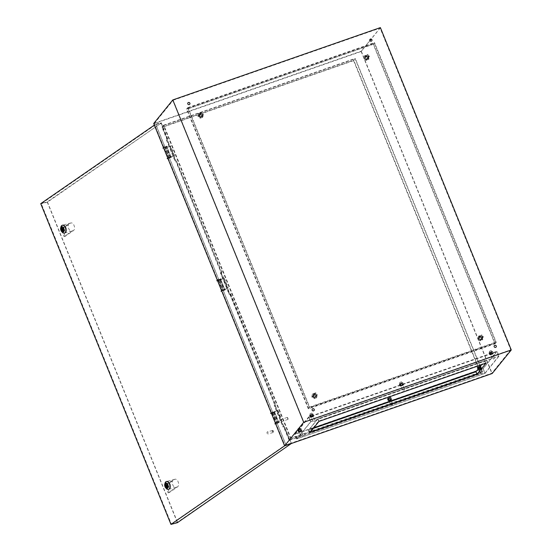 <?xml version="1.0" encoding="UTF-8"?>
<svg xmlns="http://www.w3.org/2000/svg" width="552" height="552" viewBox="0 0 552 552"><rect width="100%" height="100%" fill="white"/><g stroke="black" fill="none" stroke-linecap="round" stroke-linejoin="round"><path stroke-width="0.41" stroke-dasharray="2.76 2.07" d="M166.124 147.701L165.262 148.177L166.124 147.701M170.05 157.368L169.195 157.851L170.05 157.368M171.044 157.182L174.473 155.595L168.698 158.051L171.085 157.078L167.118 147.508L170.547 145.921L167.118 147.508M174.342 155.754L170.416 146.087M174.473 155.595L170.547 145.921M170.444 157.458L166.511 147.784M277.097 422.163L277.96 421.68L277.097 422.163M273.171 412.489L274.033 412.006L273.171 412.489M274.475 411.909L277.904 410.322L272.136 412.779L274.523 411.806L278.401 421.576L281.83 419.996L278.401 421.576M277.773 410.481L281.699 420.155M277.904 410.322L281.83 419.996M273.875 412.185L277.801 421.859M223.815 289.8L222.87 290.048L224.278 289.483L223.815 289.8L219.889 280.126L218.944 280.382L219.889 280.126M220.793 279.705L224.222 278.125L218.454 280.582L220.841 279.609L224.726 289.379L228.148 287.792L224.726 289.379M224.222 278.125L228.148 287.792M224.091 278.284L228.017 287.958M220.193 279.988L224.119 289.655M310.597 413.648L311.576 413.068L310.597 413.648M311.066 413.31L309.865 413.979L311.066 413.31M400.338 382.37L401.318 381.791L400.338 382.37M400.807 382.032L399.607 382.702L400.807 382.032M388.442 397.047L389.422 396.474L388.442 397.047M388.912 396.709L387.711 397.385L388.912 396.709M298.701 428.324L299.681 427.745L298.701 428.324M299.17 427.986L297.97 428.656L299.17 427.986M490.072 351.1L491.052 350.52L490.072 351.1M490.549 350.762L489.341 351.431L490.549 350.762M478.177 365.776L479.157 365.196L478.177 365.776M478.646 365.438L477.445 366.107L478.646 365.438M312.922 396.86A1.235 1.166 -141 0 1 313.577 395.342A1.235 1.166 -141 0 1 315.157 396.081A1.235 1.166 -141 0 1 314.495 397.599A1.235 1.166 -141 0 1 312.922 396.86M315.351 395.977A1.414 1.332 39 0 0 312.977 395.536A1.414 1.332 39 0 0 313.895 397.764A1.414 1.332 39 0 0 315.351 395.977M478.984 338.983A1.235 1.166 -141 0 1 479.64 337.465A1.235 1.166 -141 0 1 481.22 338.21A1.235 1.166 -141 0 1 480.557 339.721A1.235 1.166 -141 0 1 478.984 338.983M481.413 338.107A1.414 1.332 39 0 0 479.039 337.665A1.414 1.332 39 0 0 479.957 339.894A1.414 1.332 39 0 0 481.413 338.107M365.1 58.533A1.235 1.166 -141 0 1 365.762 57.015A1.235 1.166 -141 0 1 367.335 57.753A1.235 1.166 -141 0 1 366.68 59.271A1.235 1.166 -141 0 1 365.1 58.533M367.535 57.649A1.414 1.332 39 0 0 365.162 57.208A1.414 1.332 39 0 0 366.073 59.437A1.414 1.332 39 0 0 367.535 57.649M199.037 116.41A1.235 1.166 -141 0 1 199.7 114.892A1.235 1.166 -141 0 1 201.273 115.63A1.235 1.166 -141 0 1 200.617 117.148A1.235 1.166 -141 0 1 199.037 116.41M201.473 115.527A1.414 1.332 39 0 0 199.1 115.085A1.414 1.332 39 0 0 200.01 117.314A1.414 1.332 39 0 0 201.473 115.527M287.62 418.561L287.599 417.512L288.151 419.099L287.62 418.561M287.868 418.112L287.295 417.388L287.992 419.389L287.868 418.112M481.413 373.876L482.614 373.207L481.413 373.876M391.678 405.154L392.879 404.485L391.678 405.154M301.937 436.425L303.138 435.756L301.937 436.425M313.833 421.749L315.033 421.079L313.833 421.749M403.574 390.478L404.775 389.802L403.574 390.478M493.309 359.2L494.516 358.531L493.309 359.2M281.196 420.831L281.072 419.561L281.768 421.555L281.196 420.831M200.714 114.195A1.414 1.332 -141 0 1 202.177 112.415A1.414 1.332 -141 0 1 203.088 114.643A1.414 1.332 -141 0 1 200.714 114.195M366.776 56.325A1.414 1.332 -141 0 1 368.239 54.538A1.414 1.332 -141 0 1 369.15 56.766A1.414 1.332 -141 0 1 366.776 56.325M480.661 336.775A1.414 1.332 -141 0 1 482.117 334.988A1.414 1.332 -141 0 1 483.034 337.217A1.414 1.332 -141 0 1 480.661 336.775M314.599 394.652A1.414 1.332 -141 0 1 316.054 392.865A1.414 1.332 -141 0 1 316.972 395.094A1.414 1.332 -141 0 1 314.599 394.652M496.082 347.118A1.145 1.083 -141 0 1 494.116 346.808A1.145 1.083 -141 0 1 494.302 345.676M314.053 410.557A1.145 1.083 -141 0 1 312.087 410.246A1.145 1.083 -141 0 1 312.273 409.115M189.702 104.314A1.145 1.083 -141 0 1 187.735 104.004A1.145 1.083 -141 0 1 187.922 102.872M371.731 40.876A1.145 1.083 -141 0 1 369.764 40.565A1.145 1.083 -141 0 1 369.95 39.433M510.752 349.837L491.804 373.214L284.866 445.333L303.814 421.963L510.752 349.837L380.114 28.124L371.165 39.171M486.264 362.664L477.087 373.987L309.424 432.423L318.607 421.093L486.264 362.664L485.346 360.408L476.169 371.731L308.513 430.167L317.69 418.837L485.346 360.408M369.943 40.675L361.174 51.502L154.229 123.62L284.866 445.333M154.229 123.62L173.176 100.243L303.814 421.963M173.176 100.243L380.114 28.124M289.158 440.42L161.929 127.084L163.399 125.276L290.628 438.612L289.158 440.42L481.027 373.552L353.797 60.223L355.26 58.408L482.496 371.744L481.027 373.552M161.929 127.084L353.797 60.223M353.604 60.651L480.578 373.345L289.345 439.985L162.378 127.298L353.604 60.651L355.15 58.754L482.117 371.441L480.578 373.345M380.376 27.6L361.284 51.157L153.704 123.503M361.284 51.157L492.184 373.518M290.628 438.612L482.496 371.744M163.399 125.276L355.26 58.408M361.174 51.502L491.804 373.214M162.378 127.298L163.916 125.394L290.89 438.088L482.117 371.441M163.916 125.394L355.15 58.754M290.89 438.088L289.345 439.985M318.98 421.397L317.938 418.816L484.96 360.608L481.634 364.713M486.001 363.188L484.96 360.608M309.948 432.54L308.906 429.96L317.938 418.816M313.274 428.442L308.906 429.96M317.69 418.837L318.607 421.093M476.169 371.731L477.087 373.987M308.513 430.167L309.424 432.423M482.434 337.134A1.766 1.663 -141 0 1 480.606 339.363A1.766 1.663 -141 0 1 479.467 336.582A1.766 1.663 -141 0 1 482.434 337.134M482.503 337.044A1.766 1.663 -141 0 1 480.682 339.273A1.766 1.663 -141 0 1 479.536 336.492A1.766 1.663 -141 0 1 482.503 337.044M316.365 395.011A1.766 1.663 -141 0 1 314.543 397.24A1.766 1.663 -141 0 1 313.398 394.452A1.766 1.663 -141 0 1 316.365 395.011M316.441 394.915A1.766 1.663 -141 0 1 314.619 397.15A1.766 1.663 -141 0 1 313.474 394.363A1.766 1.663 -141 0 1 316.441 394.915M202.487 114.554A1.766 1.663 -141 0 1 200.666 116.789A1.766 1.663 -141 0 1 199.52 114.002A1.766 1.663 -141 0 1 202.487 114.554M202.563 114.464A1.766 1.663 -141 0 1 200.735 116.693A1.766 1.663 -141 0 1 199.596 113.912A1.766 1.663 -141 0 1 202.563 114.464M368.55 56.684A1.766 1.663 -141 0 1 366.728 58.912A1.766 1.663 -141 0 1 365.583 56.125A1.766 1.663 -141 0 1 368.55 56.684M368.626 56.587A1.766 1.663 -141 0 1 366.804 58.822A1.766 1.663 -141 0 1 365.659 56.035A1.766 1.663 -141 0 1 368.626 56.587M373.407 43.946L495.137 343.744L308.32 408.853L186.583 109.055L373.407 43.946L374.511 42.594L496.241 342.385L495.137 343.744M496.241 342.385L309.424 407.493L187.687 107.695L186.583 109.055M187.687 107.695L374.511 42.594M309.424 407.493L308.32 408.853M188.135 107.909L374.318 43.021L495.793 342.171L309.61 407.059L188.135 107.909L187.107 109.179L373.29 44.291L494.764 343.441L308.582 408.328L187.107 109.179M495.793 342.171L494.764 343.441M374.318 43.021L373.29 44.291M309.61 407.059L308.582 408.328M165.917 146.563L164.834 147.115L165.917 146.563M166.104 147.018L165.013 147.57L166.104 147.018M166.428 146.211L167.173 146.17L164.648 147.446L162.723 147.964L164.503 146.728L166.428 146.211L167.353 146.618L164.827 147.895L162.902 148.412L162.723 147.964M162.902 148.412L164.682 147.184L164.503 146.728M164.682 147.184L166.607 146.666M170.161 157.01L169.071 157.561L170.161 157.01M170.34 157.458L169.257 158.01L170.34 157.458M170.671 156.658L171.41 156.609L168.884 157.893L166.959 158.403L168.746 157.175L170.671 156.658L171.596 157.065L169.071 158.341L167.146 158.859L166.959 158.403M167.146 158.859L168.926 157.624L168.746 157.175M168.926 157.624L170.851 157.113M277.304 423.294L278.394 422.742L277.304 423.294M277.125 422.839L278.208 422.294L277.125 422.839M278.581 422.411L279.326 422.363L276.8 423.646L274.875 424.157L279.139 421.914L274.689 423.708L276.469 422.473L278.394 421.963M276.469 422.473L276.655 422.929M274.689 423.708L274.875 424.157M273.061 412.848L274.151 412.296L273.061 412.848M272.881 412.399L273.964 411.847L272.881 412.399M274.337 411.964L275.082 411.923L272.557 413.2L270.632 413.717L274.896 411.468L270.445 413.262L272.233 412.033L274.158 411.516M272.233 412.033L272.412 412.482M270.445 413.262L270.632 413.717M166.186 486.719A2.47 1.463 -105 0 0 166.407 487.078M167.463 487.892A2.47 1.463 -105 0 0 167.905 487.885A2.47 1.463 -105 0 0 168.512 484.635A2.47 1.463 -105 0 0 166.628 483.11A2.47 1.463 -105 0 0 166.242 483.324M62.121 230.439A2.47 1.463 -105 0 0 62.341 230.798M63.404 231.612A2.47 1.463 -105 0 0 63.846 231.605A2.47 1.463 -105 0 0 64.453 228.362A2.47 1.463 -105 0 0 62.562 226.837A2.47 1.463 -105 0 0 62.183 227.051M62.355 232.309A4.057 2.401 75 0 1 61.293 230.605A4.057 2.401 75 0 1 60.927 226.969M166.421 488.582A4.057 2.401 75 0 1 165.352 486.878A4.057 2.401 75 0 1 164.993 483.248M173.321 479.764A4.057 2.401 -105 0 0 172.776 484.891A4.057 2.401 -105 0 0 175.881 487.395A4.057 2.401 -105 0 0 176.336 487.181L168.118 492.86L165.11 485.449L173.321 479.764L174.563 479.433A4.057 2.401 75 0 1 175.018 479.226A4.057 2.401 75 0 1 178.117 481.723A4.057 2.401 75 0 1 177.572 486.85L169.354 492.529L168.118 492.86M170.002 483.897A4.057 2.401 -105 0 0 166.904 481.392A4.057 2.401 -105 0 0 165.904 486.733A4.057 2.401 -105 0 0 169.002 489.231A4.057 2.401 -105 0 0 170.002 483.897M166.497 481.51A4.057 2.401 -105 0 0 165.628 486.802A4.057 2.401 -105 0 0 168.588 489.334M69.262 223.491A4.057 2.401 -105 0 0 68.717 228.618A4.057 2.401 -105 0 0 71.815 231.115A4.057 2.401 -105 0 0 72.271 230.902L64.053 236.587L61.044 229.17L69.262 223.491L70.497 223.16A4.057 2.401 75 0 1 70.953 222.946A4.057 2.401 75 0 1 74.051 225.451A4.057 2.401 75 0 1 73.506 230.57L65.295 236.256L64.053 236.587M65.943 227.624A4.057 2.401 -105 0 0 62.845 225.119A4.057 2.401 -105 0 0 61.845 230.453A4.057 2.401 -105 0 0 64.943 232.958A4.057 2.401 -105 0 0 65.943 227.624M62.431 225.237A4.057 2.401 -105 0 0 61.569 230.529A4.057 2.401 -105 0 0 64.529 233.061M272.791 431.685A0.704 0.414 75 0 1 273.509 431.188A0.704 0.414 75 0 1 272.791 431.685M273.412 431.14A1.056 0.628 -105 0 0 273.13 430.698A1.056 0.628 -105 0 0 272.605 430.484A1.056 0.628 -105 0 0 272.343 431.878A1.056 0.628 -105 0 0 273.15 432.533A1.056 0.628 -105 0 0 273.502 432.085A1.056 0.628 -105 0 0 273.412 431.14M267.12 433.279A1.056 0.628 75 0 1 267.375 431.885A1.056 0.628 75 0 1 268.189 432.54A1.056 0.628 75 0 1 267.927 433.934A1.056 0.628 75 0 1 267.12 433.279M230.508 294.009L275.779 404.94L230.688 293.885L229.135 294.375L230.688 293.885M275.6 405.058L274.227 405.43L282.997 427.027L284.37 426.661L291.111 443.263L290.041 444.001L291.007 443.739L177.475 522.226L171.286 523.882L285.888 444.657L155.905 124.552L41.31 203.778L171.286 523.882M284.37 426.661L291.421 443.456L285.922 444.933L155.678 124.186L154.36 125.097M221.918 272.288L176.647 161.356L221.918 272.288L220.545 272.653L229.315 294.25M177.475 522.226L47.493 202.122L160.894 123.317L47.189 201.922L40.724 203.653M47.189 201.922L177.427 522.668M160.894 123.317L159.935 123.572L161.184 122.71L155.678 124.186M161.184 122.71L168.049 139.635L166.676 140.001L175.446 161.598L176.826 161.232M275.779 404.94L274.406 405.306L283.176 426.903L284.549 426.537M284.597 445.843L285.922 444.933M47.493 202.122L41.31 203.778M161.025 123.641L160.066 123.896L161.136 123.158L155.905 124.552M221.738 272.412L220.365 272.778L229.135 294.375M291.111 443.263L285.888 444.657M161.136 123.158L167.877 139.76L166.497 140.125L175.267 161.722L176.647 161.356M65.295 236.256L62.279 228.838L61.044 229.17M62.279 228.838L70.497 223.16M169.354 492.529L166.345 485.118L165.11 485.449M166.345 485.118L174.563 479.433M63.928 229.977L63.859 229.377M62.811 228.245L62.976 230.632M167.987 486.25L167.925 485.65M166.87 484.518L167.042 486.905M224.022 289.662L222.939 290.214L224.022 289.662M224.209 290.11L223.118 290.662L224.209 290.11M224.533 289.31L225.278 289.262L222.753 290.545L220.828 291.056L222.608 289.828L224.533 289.31L225.457 289.71L222.932 290.994L221.007 291.511L220.828 291.056M221.007 291.511L222.787 290.276L222.608 289.828M222.787 290.276L224.712 289.759M219.786 279.215L218.695 279.767L219.786 279.215M219.965 279.671L218.882 280.216L219.965 279.671M220.289 278.863L221.035 278.815L218.509 280.099L216.584 280.609L218.364 279.381L220.289 278.863L221.221 279.271L218.689 280.547L216.77 281.065L216.584 280.609M216.77 281.065L218.551 279.829L218.364 279.381M218.551 279.829L220.476 279.319M391.209 399.6L388.629 400.579L391.209 399.6M391.106 400.117L389.146 400.911M403.105 384.923L400.524 385.896L403.105 384.923M403.236 385.248L400.655 386.221L403.236 385.248M480.951 368.329L478.363 369.302L480.951 368.329M481.082 368.646L478.494 369.626L481.082 368.646M301.475 430.877L298.887 431.85L301.475 430.877M301.606 431.195L299.018 432.175L301.606 431.195M313.37 416.194L310.783 417.174L313.37 416.194M313.501 416.518L310.914 417.498L313.501 416.518M492.846 353.646L490.259 354.625L492.846 353.646M492.977 353.97L490.39 354.95L492.977 353.97M497.069 351.265L483.117 368.481L294.699 434.148L308.651 416.932L497.069 351.265L499.029 356.102L485.077 373.318L483.117 368.481M485.077 373.318L296.659 438.985L310.61 421.769L308.651 416.932M310.61 421.769L499.029 356.102M296.659 438.985L294.699 434.148M310.859 421.749L498.635 356.302L484.835 373.338L297.052 438.778L310.859 421.749L309.023 417.236L496.807 351.79L483 368.826L476.445 371.11M484.835 373.338L483 368.826M498.635 356.302L496.807 351.79M297.052 438.778L295.223 434.265L309.023 417.236M391.368 400.759L389.367 401.456M313.798 427.793L295.223 434.265M368.074 56.849A1.235 1.166 -141 0 1 366.797 58.408A1.235 1.166 -141 0 1 365.997 56.463A1.235 1.166 -141 0 1 368.074 56.849M367.556 57.484A1.235 1.166 -141 0 1 366.28 59.043A1.235 1.166 -141 0 1 365.479 57.091A1.235 1.166 -141 0 1 367.556 57.484M366.093 60.382L364.044 58.705L364.389 56.194L366.79 55.359L368.839 57.035L368.488 59.547L366.093 60.382L366.604 59.747L364.555 58.07L364.906 55.559L367.301 54.724L369.35 56.401L369.005 58.912L366.604 59.747M364.044 58.705L364.555 58.07M364.389 56.194L364.906 55.559M366.79 55.359L367.301 54.724M368.839 57.035L369.35 56.401M368.488 59.547L369.005 58.912M481.441 337.934A1.235 1.166 39 0 0 479.364 337.548A1.235 1.166 39 0 0 480.164 339.501A1.235 1.166 39 0 0 481.441 337.934M481.951 337.3A1.235 1.166 39 0 0 479.874 336.913A1.235 1.166 39 0 0 480.675 338.866A1.235 1.166 39 0 0 481.951 337.3M478.784 336.016L478.439 338.528L480.488 340.204L482.883 339.37L483.235 336.858L481.185 335.174L478.784 336.016L477.922 339.163L479.971 340.839L482.372 340.004L482.717 337.493L480.668 335.809L478.273 336.644M478.439 338.528L477.922 339.163M480.488 340.204L479.971 340.839M482.883 339.37L482.372 340.004M483.235 336.858L482.717 337.493M481.185 335.174L480.668 335.809M199.258 116.134A1.235 1.166 39 0 0 201.335 116.52A1.235 1.166 39 0 0 200.535 114.575A1.235 1.166 39 0 0 199.258 116.134M199.776 115.499A1.235 1.166 39 0 0 201.853 115.885A1.235 1.166 39 0 0 201.052 113.94A1.235 1.166 39 0 0 199.776 115.499M202.943 116.789L203.288 114.278L201.238 112.601L198.844 113.436L198.492 115.948L200.542 117.624L202.943 116.789L202.425 117.424L202.777 114.913L200.728 113.229L198.327 114.071L197.982 116.582L200.031 118.259L202.425 117.424M203.288 114.278L202.777 114.913M201.238 112.601L200.728 113.229M198.844 113.436L198.327 114.071M198.492 115.948L197.982 116.582M200.542 117.624L200.031 118.259M313.653 395.957A1.235 1.166 -141 0 1 314.93 394.39A1.235 1.166 -141 0 1 315.73 396.343A1.235 1.166 -141 0 1 313.653 395.957M313.143 396.591A1.235 1.166 -141 0 1 314.419 395.025A1.235 1.166 -141 0 1 315.22 396.978A1.235 1.166 -141 0 1 313.143 396.591M314.605 393.686L316.655 395.363L316.31 397.875L313.909 398.71L311.859 397.033L312.211 394.521L315.116 393.052L317.165 394.728L316.82 397.24L314.426 398.075L312.377 396.398L312.722 393.887L315.116 393.052M316.655 395.363L317.165 394.728M316.31 397.875L316.82 397.24M313.909 398.71L314.426 398.075M311.859 397.033L312.377 396.398M312.211 394.521L312.722 393.887M478.874 369.053L480.488 368.439L478.874 369.053M478.087 367.114L479.702 366.507L478.087 367.114M480.178 366.066L480.73 366.197L479.44 366.97L477.045 367.48L480.178 366.066L480.964 367.998L481.516 368.129L478.384 369.543L477.832 369.412L479.115 368.639L480.964 367.998M480.73 366.197L481.516 368.129M479.44 366.97L480.226 368.902M477.597 367.611L478.384 369.543M477.045 367.48L477.832 369.412M478.336 366.707L479.115 368.639M490.769 354.37L492.384 353.763L490.769 354.37M489.983 352.438L491.597 351.831L489.983 352.438M492.073 351.382L492.625 351.514L491.335 352.293L488.941 352.804L492.073 351.382L492.86 353.321L493.412 353.452L490.279 354.867L489.727 354.736L491.011 353.963L492.86 353.321M492.625 351.514L493.412 353.452M491.335 352.293L492.122 354.225M489.493 352.935L490.279 354.867M488.941 352.804L489.727 354.736M490.231 352.031L491.011 353.963M389.139 400.324L390.754 399.717L389.139 400.324M388.353 398.392L389.967 397.778L388.353 398.392M390.436 397.337L390.995 397.468L389.705 398.24L387.304 398.758L390.436 397.337L391.223 399.268L391.775 399.406L388.642 400.821L388.091 400.69L391.223 399.268M390.995 397.468L391.775 399.406M389.705 398.24L390.492 400.179M387.863 398.889L388.642 400.821M387.304 398.758L388.091 400.69M388.594 397.978L389.381 399.917M401.035 385.648L402.649 385.034L401.035 385.648M400.248 383.709L401.863 383.102L400.248 383.709M402.332 382.66L402.891 382.791L401.601 383.564L399.199 384.075L402.332 382.66L403.119 384.592L403.671 384.723L399.986 386.014L403.119 384.592M402.891 382.791L403.671 384.723M401.601 383.564L402.387 385.503M399.758 384.206L400.538 386.145M399.199 384.075L399.986 386.014M400.49 383.302L401.276 385.234M299.398 431.595L301.012 430.988L299.398 431.595M298.611 429.663L300.226 429.056L298.611 429.663M300.702 428.614L301.254 428.745L299.964 429.518L297.569 430.029L300.702 428.614L301.489 430.546L302.041 430.677L298.908 432.092L298.356 431.961L299.639 431.188L301.489 430.546M301.254 428.745L302.041 430.677M299.964 429.518L300.75 431.45M298.121 430.16L298.908 432.092M297.569 430.029L298.356 431.961M298.853 429.256L299.639 431.188M311.293 416.919L312.908 416.311L311.293 416.919M310.507 414.987L312.121 414.373L310.507 414.987M312.598 413.931L313.15 414.062L311.859 414.842L309.465 415.352L312.598 413.931L313.384 415.87L313.936 416.001L310.804 417.416L310.252 417.284L311.535 416.512L313.384 415.87M313.15 414.062L313.936 416.001M311.859 414.842L312.646 416.774M310.017 415.483L310.804 417.416M309.465 415.352L310.252 417.284M310.755 414.573L311.535 416.512M170.554 157.355L166.628 147.681M170.299 157.624L166.373 147.95M170.133 157.603L166.207 147.929M273.564 412.33L277.497 421.997M273.73 412.351L277.663 422.025M273.992 412.082L277.918 421.756M220.055 280.154L223.981 289.821M220.31 279.885L224.236 289.552M164.827 147.895L164.648 147.446M169.071 158.341L168.884 157.893M276.614 423.191L276.8 423.646M272.371 412.751L272.557 413.2M73.506 230.57L72.271 230.902M177.572 486.85L176.336 487.181M222.932 290.994L222.753 290.545M218.689 280.547L218.509 280.099M170.596 157.279L166.669 147.612M169.195 157.851L165.262 148.177M168.698 158.051L164.772 148.378M171.085 157.078L167.159 147.412M272.626 412.579L276.552 422.252M274.523 411.806L278.45 421.48M272.136 412.779L276.062 422.446M274.033 412.006L277.96 421.68M218.944 280.382L222.87 290.048M218.454 280.582L222.38 290.248M220.841 279.609L224.767 289.282M220.351 279.809L224.278 289.483M477.445 366.107L480.654 374.008M387.711 397.385L389.029 400.621M389.533 401.863L390.919 405.278M297.97 428.656L301.178 436.556M309.865 413.979L313.074 421.873M399.607 382.702L402.815 390.602M489.341 351.431L492.55 359.324M287.295 417.388L281.072 419.561M199.1 115.085L200.893 112.863M365.162 57.208L366.956 54.986M479.039 337.665L480.84 335.443M312.977 395.536L314.778 393.314M315.171 397.316L316.972 395.094M481.234 339.439L483.034 337.217M367.356 58.988L369.15 56.766M201.287 116.858L203.088 114.643M287.992 419.389L281.768 421.555M491.308 350.63L494.516 358.531M401.566 381.908L404.775 389.802M311.832 413.179L315.033 421.079M299.936 427.862L303.138 435.756M389.671 396.584L390.988 399.827M391.534 401.166L392.879 404.485M479.412 365.314L482.614 373.207M166.421 146.998L166.242 146.542M167.353 146.618L167.173 146.17M165.013 147.57L164.834 147.115M170.665 157.437L170.478 156.989M171.596 157.065L171.41 156.609M169.257 158.01L169.071 157.561M276.8 422.86L276.987 423.315M279.139 421.914L279.326 422.363M278.208 422.294L278.394 422.742M272.564 412.42L272.743 412.868M274.896 411.468L275.082 411.923M273.964 411.847L274.151 412.296M167.905 487.885L167.083 488.106M63.846 231.605L63.018 231.826M175.018 479.226L166.904 481.392M70.953 222.946L62.845 225.119M272.605 430.484L267.375 431.885M273.15 432.533L267.927 433.934M71.815 231.115L64.943 232.958M175.881 487.395L169.002 489.231M62.562 226.837L61.741 227.058M166.628 483.11L165.8 483.331M224.526 290.09L224.347 289.641M225.457 289.71L225.278 289.262M223.118 290.662L222.939 290.214M220.289 279.65L220.103 279.195M221.221 279.271L221.035 278.815M218.882 280.216L218.695 279.767M367.397 58.65L367.915 58.015M365.479 57.091L365.997 56.463M479.874 336.913L479.364 337.548M481.792 338.466L481.282 339.1M201.853 115.885L201.335 116.52M199.934 114.333L199.417 114.968M313.294 395.418L313.812 394.783M315.22 396.978L315.73 396.343M479.702 366.507L480.488 368.439M478.066 367.17L478.853 369.102M491.597 351.831L492.384 353.763M489.969 352.493L490.749 354.425M389.967 397.778L390.754 399.717M388.332 398.44L389.119 400.379M401.863 383.102L402.649 385.034M400.228 383.764L401.014 385.703M300.226 429.056L301.012 430.988M298.591 429.718L299.377 431.65M312.121 414.373L312.908 416.311M310.486 415.042L311.273 416.974"/><path stroke-width="0.83" d="M494.302 345.676A1.145 1.083 -141 0 1 496.082 347.118M496.269 345.994A1.145 1.083 -141 0 1 495.082 347.443A1.145 1.083 -141 0 1 494.337 345.628A1.145 1.083 -141 0 1 496.269 345.994M312.273 409.115A1.145 1.083 -141 0 1 314.053 410.557M314.233 409.432A1.145 1.083 -141 0 1 313.053 410.881A1.145 1.083 -141 0 1 312.308 409.066A1.145 1.083 -141 0 1 314.233 409.432M187.922 102.872A1.145 1.083 -141 0 1 189.702 104.314M189.881 103.189A1.145 1.083 -141 0 1 188.701 104.638A1.145 1.083 -141 0 1 187.956 102.831A1.145 1.083 -141 0 1 189.881 103.189M369.95 39.433A1.145 1.083 -141 0 1 371.731 40.876M371.917 39.751A1.145 1.083 -141 0 1 370.73 41.2A1.145 1.083 -141 0 1 369.985 39.392A1.145 1.083 -141 0 1 371.917 39.751M492.184 373.518L284.604 445.857L303.697 422.301L511.276 349.961L492.184 373.518M303.697 422.301L172.797 99.94L153.704 123.503L284.604 445.857L170.968 524.4L40.724 203.653L154.36 125.097M172.797 99.94L380.376 27.6L511.276 349.961M309.948 432.54L318.98 421.397L486.001 363.188L476.969 374.332L309.948 432.54M371.165 39.171L369.943 40.675M476.969 374.332L475.927 371.751L313.274 428.442M481.634 364.713L475.927 371.751M165.193 486.581A2.47 1.463 -105 0 0 167.083 488.106A2.47 1.463 -105 0 0 167.691 484.856A2.47 1.463 -105 0 0 165.8 483.331A2.47 1.463 -105 0 0 165.193 486.581M166.242 483.324A2.47 1.463 -105 0 0 166.021 486.36A2.47 1.463 -105 0 0 166.186 486.719M166.407 487.078A2.47 1.463 -105 0 0 167.463 487.892M61.134 230.308A2.47 1.463 -105 0 0 63.018 231.826A2.47 1.463 -105 0 0 63.625 228.583A2.47 1.463 -105 0 0 61.741 227.058A2.47 1.463 -105 0 0 61.134 230.308M62.183 227.051A2.47 1.463 -105 0 0 61.955 230.087A2.47 1.463 -105 0 0 62.121 230.439M62.341 230.798A2.47 1.463 -105 0 0 63.404 231.612M63.804 228.459A2.822 1.67 -105 0 0 62.107 226.7A2.822 1.67 -105 0 0 60.699 227.9A2.822 1.67 -105 0 0 60.955 230.425A2.822 1.67 -105 0 0 61.693 231.612A2.822 1.67 -105 0 0 63.77 231.667A2.822 1.67 -105 0 0 63.804 228.459M60.699 227.9L60.927 226.969A4.057 2.401 75 0 1 62.293 225.264A4.057 2.401 75 0 1 65.391 227.769A4.057 2.401 75 0 1 64.391 233.103A4.057 2.401 75 0 1 62.355 232.309L61.693 231.612M167.87 484.732A2.822 1.67 -105 0 0 166.166 482.972A2.822 1.67 -105 0 0 164.765 484.18A2.822 1.67 -105 0 0 165.013 486.705A2.822 1.67 -105 0 0 165.759 487.892A2.822 1.67 -105 0 0 167.829 487.94A2.822 1.67 -105 0 0 167.87 484.732M164.765 484.18L164.993 483.248A4.057 2.401 75 0 1 166.352 481.544A4.057 2.401 75 0 1 169.457 484.042A4.057 2.401 75 0 1 168.457 489.382A4.057 2.401 75 0 1 166.421 488.582L165.759 487.892M168.588 489.334A4.057 2.401 -105 0 0 168.726 489.307A4.057 2.401 -105 0 0 169.726 483.973A4.057 2.401 -105 0 0 166.628 481.468A4.057 2.401 -105 0 0 166.497 481.51M64.529 233.061A4.057 2.401 -105 0 0 64.667 233.034A4.057 2.401 -105 0 0 65.667 227.693A4.057 2.401 -105 0 0 62.569 225.188A4.057 2.401 -105 0 0 62.431 225.237M170.968 524.4L177.427 522.668L291.352 443.511M63.922 229.846L63.397 229.991L61.983 228.466L62.155 230.853L63.928 229.977M63.859 229.377L62.811 228.245L61.983 228.466M62.155 230.853L63.397 229.991M167.98 486.126L167.463 486.264L166.048 484.739L166.214 487.126L167.987 486.25M167.925 485.65L166.87 484.518L166.048 484.739M166.214 487.126L167.463 486.264M389.146 400.911L391.106 400.117M476.445 371.11L391.368 400.759M389.367 401.456L313.798 427.793M389.029 400.621L389.533 401.863M390.988 399.827L391.534 401.166"/></g></svg>
